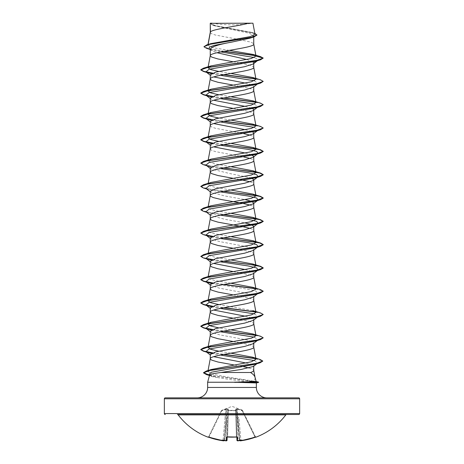 <?xml version="1.0" encoding="UTF-8"?>
<svg xmlns="http://www.w3.org/2000/svg" width="464" height="464" viewBox="0 0 464 464"><rect width="100%" height="100%" fill="white"/><g stroke="black" fill="none" stroke-linecap="round" stroke-linejoin="round"><path stroke-width="0.35" stroke-dasharray="2.32 1.74" d="M242.231 410.066L232 406.348L221.641 410.356L227.232 408.801L228.242 408.993L228.236 410.356L235.764 410.356L235.758 408.993L236.768 408.801L242.359 410.356L242.208 410.785L242.631 410.594L242.208 410.785L254.927 436.856A67.077 67.054 180 0 1 240.886 440.301L238.902 417.646L237.864 417.71L237.092 409.19L237.864 417.71L238.902 417.646L240.886 440.301L239.847 440.359L237.864 417.71L239.824 440.208L240.886 440.301A67.077 67.054 180 0 0 254.927 436.856L255.084 437.285L255.85 437.042L254.927 436.856L255.409 436.786L242.631 410.594L255.409 436.786A0.47 0.47 154 0 0 255.995 437.018L255.084 437.285A67.547 67.524 0 0 1 240.949 440.754L240.358 440.643A49.364 23.374 36.7 0 0 241.877 440.116A49.364 25.955 -33.8 0 1 239.401 440.643L239.378 440.278L239.401 440.643A67.599 67.344 0 0 1 238.032 440.777L237.458 440.754A0.47 0.464 -1.5 0 1 236.953 440.301L237.991 440.359L236.953 440.301L238.032 440.783L237.991 440.359L238.032 440.783L239.32 440.655M237.458 440.754L237.371 437.285L236.425 437.018A67.373 60.552 0 0 1 232 437.146A67.373 60.552 0 0 1 227.575 437.018L227.134 437.071L227.853 409.422L227.134 437.071M255.136 437.268L242.208 410.785L242.359 410.356L236.768 408.801L235.758 408.993L235.764 410.356L228.236 410.356L228.242 408.993L227.232 408.801L221.641 410.356L221.792 410.785L221.369 410.594L221.792 410.785L221.769 410.066M236.866 437.071L236.147 409.422L236.866 437.071L236.147 409.422L236.182 410.785L228.288 410.594L236.182 410.785A0.47 0.441 -1.5 0 0 235.764 410.356A0.47 0.441 -1.5 0 1 236.182 410.785L236.953 440.301M285.841 414.874L178.159 414.874M286.59 414.503L177.41 414.503L286.59 414.503M211.88 23.2A124.886 124.886 0 0 0 252.12 23.2L211.88 23.2L252.12 23.2M197.235 397.851L266.765 397.851M256.157 381.478L253.582 381.112C254.875 379.836 255.351 378.537 255.014 377.215L255.049 377.342M256.36 382.951L250.612 382.243L207.64 382.243M210.25 23.322L214.037 25.682L249.493 33.269L253.75 35.798L253.75 36.981M253.75 35.798L249.957 38.181M253.75 63.574L253.75 63.168L253.228 63.98M245.305 83.097L251.529 84.784L253.75 86.478L253.234 87.29M253.75 86.478L253.75 86.884M253.75 109.788L253.75 110.194M210.25 238.003L210.784 238.821L219.356 241.529L248.194 246.947L253.75 249.661L253.234 250.473M253.75 249.661L253.75 250.067M245.311 269.59L251.529 271.283L253.75 272.971L253.228 273.783M253.75 272.971L253.75 273.377M210.25 284.629L210.772 285.441L219.35 288.15L248.199 293.573L253.75 296.281L253.234 297.093M253.75 296.281L253.75 296.687M245.311 316.21L251.505 317.904L253.75 319.597L253.228 320.409M253.75 319.597L253.75 319.998M210.291 32.66L211.561 33.721L215.337 35.02L236.814 39.086M239.343 39.533L250.838 42.143L253.419 43.436L253.75 44.086M210.25 49.091L210.992 50.263L217.03 52.728M246.831 59.491L252.979 61.967M233.218 61.776L239.911 62.947M240.543 63.063L250.838 65.453L253.419 66.746L253.75 67.396M210.25 74.82L210.772 75.638L213.689 76.937M233.218 85.086L248.663 88.119L252.439 89.413L253.75 90.706M210.25 98.136L210.766 98.948L213.684 100.247M245.311 106.407L252.729 108.651M233.218 108.396L248.663 111.43L252.439 112.723L253.75 114.016M210.25 121.446L210.766 122.258L213.689 123.557M245.311 129.717L252.729 131.962M210.25 125.674L211.561 126.968L215.337 128.267L239.911 132.884M240.543 133L243.67 133.603M250.311 135.215L252.439 136.033L253.75 137.332M210.25 144.756L210.772 145.568L213.689 146.873M245.311 153.027L251.372 154.663M210.25 148.985L211.561 150.284L215.337 151.577L239.911 156.194M240.543 156.31L243.67 156.913M250.311 158.526L252.439 159.349L253.75 160.643M210.25 168.067L210.766 168.879L229.268 173.432L251.372 177.973M233.218 178.333L239.911 179.504M250.316 181.842L252.439 182.659L253.75 183.953M210.25 191.383L210.772 192.195L224.605 195.924L245.311 199.653M250.311 205.152L252.439 205.97L253.75 207.263M210.25 214.693L210.772 215.505L224.605 219.234L245.311 222.964M250.316 228.462L252.439 229.28L253.75 230.579M233.218 248.269L239.911 249.441M240.543 249.557L250.838 251.946L253.419 253.24L253.75 253.889M210.25 261.319L210.766 262.125L213.689 263.43M233.218 271.579L239.911 272.757M240.543 272.873L250.838 275.256L253.419 276.556L253.75 277.199M233.218 294.895L248.663 297.923L252.439 299.216L253.75 300.515M210.25 307.939L210.778 308.751L210.25 308.345M233.218 318.205L239.911 319.377M240.543 319.493L250.838 321.883L253.419 323.176L253.75 323.826M210.25 331.25L210.772 332.062L219.333 334.77L248.199 340.199L253.75 342.908M233.218 341.516L239.911 342.687M240.543 342.803L250.838 345.193L253.419 346.486L253.75 347.136M210.25 354.566L210.772 355.378L210.25 354.966M246.111 363.01L251.743 364.513L253.75 365.876M234.535 365.052L239.766 365.974M240.387 366.09L243.426 366.67M249.098 367.975L252.439 369.153L253.75 370.446M227.575 437.018L226.629 437.285L226.542 440.754A0.47 0.464 -178.5 0 0 227.047 440.301L226.009 440.359A67.129 66.874 180 0 1 224.628 440.22L224.599 440.643L224.327 439.947L224.158 440.278A0.47 0.464 -175 0 0 224.164 440.22L223.642 440.643L224.158 440.278A0.47 0.464 5 0 0 224.164 440.22L226.136 417.71L224.153 440.359L224.327 439.947L224.628 440.22L226.6 417.71L226.908 409.19L226.136 417.71L226.908 409.19L226.6 417.71L227.638 417.646L226.6 417.71L226.009 440.359L227.047 440.301L227.14 436.856L227.604 436.786L227.14 436.856A0.47 0.441 -178.5 0 1 227.093 437.036M239.824 440.208L239.824 440.208A0.47 0.464 -5 0 0 239.842 440.278L240.358 440.643L239.824 440.208A0.47 0.464 175 0 0 239.842 440.278L239.836 440.22M239.372 440.22L236.814 409.19L237.4 417.71L236.362 417.646L237.4 417.71L237.991 440.359A67.129 66.874 180 0 0 239.372 440.22A67.129 66.874 180 0 1 237.991 440.359L237.4 417.71L239.372 440.22M229.315 50.373L213.771 47.815L207.843 45.275L210.807 43.645M254.98 34.203L251.848 32.422L215.435 25.653L210.273 23.351L248.46 23.2M208.017 44.938L208.11 44.457M256.598 60.981L258.489 59.531L254.295 57.542M220.748 51.927L211.712 49.944L209.119 48.778M257.346 60.761L258.489 59.531L263.221 58.267L255.867 55.767M223.671 51.371L206.677 48.389M256.928 35.102L251.935 32.695L213.394 25.474L210.25 23.641M260.455 56.608L255.629 55.529M224.286 51.255L209.484 48.9L203.916 46.545M254.823 33.367L215.174 25.793L210.238 23.333M253.582 381.112L226.119 376.803L212.738 374.158L207.866 371.502M230.782 353.174L218.689 351.178M230.782 329.858L218.689 327.868M252.787 310.625L218.689 304.558M230.782 283.237L214.374 280.366L209.531 278.928L208.011 277.489L211.207 275.657M230.782 259.927L214.368 257.05L209.525 255.618L208.011 254.179L211.219 252.341M230.782 236.611L214.368 233.74L209.525 232.302L208.011 230.869L211.213 229.03M230.782 213.301L214.368 210.43L209.525 208.991L208.011 207.553L211.213 205.72M230.782 189.991L214.38 187.12L209.525 185.681L208.029 184.243L211.224 182.41M230.782 166.68L214.38 163.804L208.023 160.933L208.179 160.022M230.782 143.364L218.695 141.375M230.782 120.054L218.695 118.059M230.782 96.744L218.689 94.749M230.782 73.434L218.689 71.439M209.49 375.341L217.459 377.545C212.1 376.78 209.455 376.002 209.519 375.219L209.763 375.689L209.461 375.451M217.459 377.545C226.734 379.181 242.463 381.263 250.612 382.243M258.054 60.204L255.473 61.323M211.271 73.683L220.33 75.325M254.469 80.777L257.996 83.561M257.508 83.856L255.473 84.634M211.271 96.993L220.33 98.635M254.475 104.087L258.054 106.83M211.271 120.304L220.33 121.951M254.475 127.403L258.054 130.14M211.271 143.62L220.33 145.261M205.946 165.109L208.533 166.222L206.654 165.66M211.271 166.93L220.33 168.571M205.946 188.419L208.527 189.532L220.33 191.881M205.946 211.729L208.527 212.848L220.33 215.197M211.271 236.866L220.33 238.508M211.282 260.176L220.33 261.818M257.508 270.35L255.473 271.127M211.271 283.487L242.95 288.405L255.467 290.864L257.996 293.364M257.508 293.66L255.467 294.437M211.271 306.797L220.33 308.444M254.475 313.896L258.054 316.634L255.473 317.747M211.271 330.113L220.33 331.754M254.475 337.206L258.054 339.944L255.473 341.063M211.271 353.423L220.33 355.064M254.742 360.603L257.601 363.167L254.881 364.339M212.268 73.213L223.457 74.721M255.797 78.967L261.307 80.272L263.221 81.577M212.268 96.524L223.457 98.032M255.792 102.277L261.302 103.582L263.221 104.887M206.341 118.796L223.457 121.342M255.78 125.587L261.302 126.892L263.221 128.203M203.458 141.404L206.492 142.135M212.268 143.144L223.457 144.658M203.464 164.72L223.457 167.968M203.458 188.03L223.457 191.278M203.464 211.34L223.457 214.588M203.458 234.651L206.492 235.381M212.268 236.391L223.457 237.904M203.464 257.967L206.492 258.697M212.28 259.707L223.457 261.215M203.458 281.277L206.492 282.008M212.268 283.017L223.457 284.525M255.792 288.77L263.21 291.288M212.268 306.327L223.457 307.835M255.797 312.081L261.307 313.386L263.221 314.696M212.268 329.637L223.457 331.151M255.797 335.391L261.307 336.702L263.221 338.007M212.268 352.953L223.457 354.461M255.71 358.689L262.769 361.131M209.247 375.289L258.645 382.342M212.628 73.074L224.089 74.605M255.542 78.723L260.536 79.831M212.628 96.384L224.089 97.916M255.542 102.034L260.542 103.147M212.628 119.695L224.089 121.226M255.536 125.344L260.536 126.457M212.628 143.005L224.089 144.542M200.79 163.073L207.536 165.462L224.089 167.852M200.79 186.383L207.536 188.773L224.089 191.162M200.779 209.595L207.286 212.036L224.089 214.472M200.79 233.003L206.004 235.086M212.628 236.251L224.089 237.788M200.779 256.221L206.004 258.396M212.64 259.567L224.089 261.099M255.542 265.217L260.542 266.33M212.628 282.878L224.089 284.409M255.542 288.533L260.536 289.64M212.628 306.188L224.089 307.719M255.542 311.843L260.542 312.951M212.628 329.498L224.089 331.035M255.548 335.153L260.536 336.261M212.628 352.814L224.089 354.345M255.42 358.44L260.153 359.496M209.542 375.156L258.639 382.145M210.372 23.2L213.185 23.2M226.542 440.754L225.968 440.777L226.6 417.71L224.628 440.22A67.129 66.874 180 0 0 226.009 440.359L225.968 440.777A67.599 67.344 -0 0 1 224.599 440.643A49.364 25.955 33.8 0 1 222.123 440.116A49.364 23.374 -36.7 0 0 223.642 440.643L223.051 440.754L223.114 440.301L224.153 440.359L223.114 440.301A67.077 67.054 180 0 1 209.073 436.856L208.527 436.914L221.369 410.594L208.591 436.786L209.073 436.856L221.792 410.785L225.904 409.422L225.098 417.646L225.904 409.422L226.908 409.19L225.904 409.422L225.765 408.993L225.904 409.422L221.792 410.785L209.073 436.856A67.077 67.054 180 0 0 223.114 440.301L225.098 417.646L226.136 417.71L225.098 417.646L223.051 440.754A67.547 67.524 0 0 1 208.916 437.285L208.005 437.018A0.47 0.47 -154 0 0 208.591 436.786L208.15 437.042L208.591 436.786A0.47 0.47 26 0 1 208.179 437.047M224.095 440.545L224.095 440.545A0.47 0.464 5 0 0 224.153 440.359A0.47 0.464 -175 0 1 223.631 440.777L223.509 440.8M228.288 410.594L227.818 410.785L228.288 410.594L227.604 436.786A66.903 60.134 180 0 0 232 436.914A66.903 60.134 180 0 0 236.396 436.786L236.86 436.856L236.396 436.786A66.903 60.134 180 0 1 227.604 436.786L228.236 410.356A0.47 0.441 -178.5 0 0 227.818 410.785A0.47 0.441 -178.5 0 1 228.236 410.356L228.288 410.594M237.092 409.19L238.096 409.422L237.092 409.19A0.47 0.435 64.5 0 0 236.768 408.801A0.47 0.435 64.5 0 1 237.092 409.19M236.814 409.19L236.147 409.422L236.814 409.19L236.768 408.801L236.814 409.19M227.853 409.422L227.186 409.19L227.853 409.422A0.47 0.447 -178.5 0 1 228.242 408.993A0.47 0.447 -178.5 0 0 227.853 409.422M238.096 409.422L238.235 408.993L238.096 409.422L242.208 410.785L238.096 409.422M236.147 409.422A0.47 0.447 -1.5 0 0 235.758 408.993A0.47 0.447 -1.5 0 1 236.147 409.422M227.186 409.19L227.232 408.801L227.186 409.19M226.908 409.19A0.47 0.435 115.5 0 1 227.232 408.801A0.47 0.435 115.5 0 0 226.908 409.19M237.371 437.285A0.47 0.441 -1.5 0 1 236.86 436.856A0.47 0.441 -1.5 0 0 236.907 437.036M236.425 437.018L236.982 437.111M239.981 440.643L239.847 440.359A0.47 0.464 -5 0 0 239.905 440.545L239.847 440.359A0.47 0.464 175 0 0 240.369 440.777M226.629 437.285A0.47 0.441 -178.5 0 0 227.14 436.856L227.018 437.111M240.886 440.301L240.949 440.754L240.886 440.301M255.85 437.042L255.409 436.786A0.47 0.47 -26 0 0 255.821 437.047M208.916 437.285L209.073 436.856L208.916 437.285L208.15 437.042M241.877 440.116L239.673 439.947L241.877 440.116M222.123 440.116L224.327 439.947L222.123 440.116M207.64 387.446L256.36 387.446M164.355 398.791L299.645 398.791M299.645 413.569L164.355 413.569M208.005 437.018L208.527 436.914M235.712 410.594L236.396 436.786L235.712 410.594M214.037 25.682L213.394 25.474M211.712 49.944L209.856 49.358M253.617 32.961L251.848 32.422M208.011 300.8L208.179 299.895M208.011 277.489L208.179 276.579M208.011 254.179L208.116 253.622M208.011 230.869L208.179 229.958M208.011 207.553L208.179 206.648M208.011 184.243L208.179 183.332M208.011 137.622L208.179 136.712M207.843 45.275L207.988 44.492M208.527 142.912L206.66 142.349M208.527 189.532L206.654 188.976M208.527 212.848L206.654 212.286M211.613 376.142L209.45 375.48M210.25 75.226L210.772 75.638M258.054 83.514L257.346 84.071M210.25 98.536L210.766 98.948M257.996 106.871L257.653 107.138M210.25 121.852L210.766 122.258M258.001 130.181L257.659 130.448M210.25 145.162L210.772 145.574M210.25 168.473L210.766 168.879M210.25 191.783L210.772 192.195M210.25 215.099L210.766 215.505M210.25 238.409L210.778 238.821M210.25 261.719L210.766 262.125M210.25 285.035L210.772 285.441M258.054 293.323L257.346 293.874M258.054 316.634L257.653 316.941M210.25 331.656L210.772 332.067M258.054 339.944L257.346 340.501M257.601 363.167L256.859 363.747M210.992 50.263L210.25 49.671M239.847 440.359C240.306 440.87 240.671 441.003 240.949 440.754M226.426 440.8L226.061 440.788M224.68 440.655L225.968 440.783"/><path stroke-width="0.7" d="M240.497 440.8L240.949 440.754A67.547 67.524 -0 0 0 255.084 437.285L256.058 437.146A0.47 0.47 0 0 1 255.629 437.1M256.058 437.146A67.645 67.645 0 0 0 285.841 414.874L178.159 414.874A67.645 67.645 0 0 0 207.942 437.146L208.916 437.285A67.547 67.524 -0 0 0 223.051 440.754L208.15 437.042L223.062 440.759M224.095 440.545A0.47 0.464 5 0 1 223.631 440.777L223.642 440.643A49.364 23.374 -36.7 0 1 222.123 440.116A49.364 25.955 33.8 0 0 224.599 440.643L224.622 440.278L224.599 440.643A67.599 67.344 0 0 0 225.968 440.777L226.542 440.754L226.629 437.285L227.575 437.018A67.373 60.552 0 0 0 236.425 437.018L237.371 437.285L237.458 440.754L238.032 440.777L237.458 440.754A0.47 0.464 -1.5 0 1 236.953 440.301L236.866 437.071M239.32 440.655L238.032 440.777A67.599 67.344 0 0 0 239.401 440.643L239.378 440.278L239.401 440.643A49.364 25.955 -33.8 0 0 241.877 440.116A49.364 23.374 36.7 0 1 240.358 440.643L240.369 440.777A0.47 0.464 -5 0 1 239.905 440.545M298.712 397.851L165.288 397.851L298.712 397.851A0.934 0.934 0 0 1 299.645 398.791L299.645 413.569A0.934 0.934 0 0 1 298.712 414.503L177.41 414.503A0.934 0.934 0 0 1 178.159 414.874M298.712 414.503L286.59 414.503A0.934 0.934 0 0 0 285.841 414.874M165.288 414.503A0.934 0.934 0 0 1 164.355 413.569L299.645 413.569M165.288 397.851A0.934 0.934 0 0 0 164.355 398.791L164.355 413.569M266.765 397.851A10.405 10.405 0 0 1 256.36 387.446L207.64 387.446A10.405 10.405 0 0 1 197.235 397.851L266.765 397.851M220.968 372.499C213.84 373.421 210.024 374.326 209.519 375.219L207.64 382.243L234.709 382.243L256.157 381.478L258.645 382.145L256.157 381.478L255.014 377.215C254.579 375.683 253.071 374.112 250.502 372.499L220.968 372.499L240.99 369.483L253.367 366.461L253.75 365.876L253.75 370.446C253.727 371.13 252.648 371.815 250.502 372.499M207.64 382.243L207.64 387.446M234.709 382.243L256.36 382.951L256.36 387.446M210.418 23.322L248.46 23.2C238.78 26.123 212.234 29.041 210.418 31.964L210.25 23.322L210.291 32.66M210.418 31.964L208.11 44.457M209.856 49.358L206.677 48.389L203.916 46.742L209.774 44.283L253.97 36.911L249.957 38.187L232 42.05C218.77 44.399 211.52 46.748 210.25 49.091L210.25 55.738L211.561 57.037L218.016 58.98L233.218 61.776M253.75 36.981L253.75 44.086C255.096 47.972 208.904 51.852 210.25 55.738L208.011 67.68L211.213 65.853L251.03 58.568L256 56.138L253.187 54.456L229.315 50.373M257.346 60.761L253.228 63.98L244.667 66.688L215.801 72.111L210.25 74.82L210.25 79.054L211.561 80.347L218.016 82.29L233.218 85.086M253.75 63.574L253.75 67.396C255.096 71.282 208.904 75.168 210.25 79.054L208.011 90.996L211.213 89.163L251.349 81.797L255.989 79.338L252.776 77.505L230.782 73.434M257.346 84.071L253.234 87.29L244.661 89.999L215.801 95.422L210.25 98.136L210.25 102.364L211.561 103.658L218.016 105.601L233.218 108.396M253.75 86.884L253.75 90.706C255.096 94.592 208.904 98.478 210.25 102.364L208.011 114.306L211.213 112.474L251.343 105.108L255.977 102.654L252.776 100.816L230.782 96.744M252.729 108.651L253.75 109.788L253.216 110.606L244.65 113.315L215.806 118.732L210.25 121.446L210.25 125.674C208.904 121.788 255.096 117.902 253.75 114.016L253.75 110.194M208.179 136.712L210.25 125.674M253.75 133.104L253.234 133.91L244.673 136.625L215.801 142.048L210.25 144.756L210.25 148.985C208.904 145.099 255.096 141.218 253.75 137.332L253.75 133.104L252.729 131.962M208.179 160.022L210.25 148.985M251.372 154.663L253.75 156.414L253.228 157.226L244.644 159.941L215.801 165.358L210.25 168.067L210.25 172.301L211.561 173.594L218.016 175.537L233.218 178.333M253.75 156.414L253.75 160.643C255.096 164.529 208.904 168.415 210.25 172.301L208.179 183.332M251.372 177.973L253.75 179.725L253.234 180.537L244.661 183.251L215.812 188.668L210.25 191.383L210.25 195.611L210.581 196.255L213.162 197.554L221.125 199.497L242.875 203.383L250.311 205.152M253.75 179.725L253.75 183.953C255.096 187.839 208.904 191.725 210.25 195.611L208.179 206.648M245.311 199.653L251.529 201.347L253.75 203.035L253.228 203.847L244.667 206.555L215.801 211.984L210.25 214.693L210.25 218.921L211.561 220.214L218.016 222.157L242.875 226.693L250.316 228.462M253.75 203.035L253.75 207.263C255.096 211.149 208.904 215.035 210.25 218.921L208.179 229.958M245.311 222.964L251.529 224.657L253.75 226.351L253.228 227.163L244.65 229.871L215.801 235.294L210.25 238.003L210.25 242.231L211.561 243.53L218.016 245.473L233.218 248.269M253.75 226.351L253.75 230.579C255.096 234.465 208.904 238.345 210.25 242.231L208.011 254.179M220.33 238.508L247.979 242.602L256.679 244.65L258.054 246.697L253.234 250.473L244.667 253.182L215.806 258.605L210.25 261.319L210.25 265.547L211.561 266.841L218.016 268.784L233.218 271.579M253.75 250.067L253.75 253.889C255.096 257.775 208.904 261.661 210.25 265.547L208.179 276.579M220.33 261.818L247.973 265.913L256.679 267.96L258.054 270.007L253.228 273.783L244.667 276.492L215.801 281.921L210.25 284.629L210.25 288.857L211.561 290.151L218.016 292.094L233.218 294.895M253.75 273.377L253.75 277.199C255.096 281.085 208.904 284.971 210.25 288.857L208.179 299.895M257.346 293.874L253.234 297.093L244.65 299.808L215.806 305.231L210.25 307.939L210.25 312.168L211.561 313.461L218.016 315.404L233.218 318.205M253.75 296.687L253.75 300.515C255.096 304.396 208.904 308.282 210.25 312.168L208.011 324.116L211.213 322.277L251.349 314.911L255.989 312.458L252.787 310.625L260.542 312.951L263.221 314.499L256.256 317.028L203.464 324.609L200.779 326.157L203.899 327.828L212.628 329.498M258.054 316.634L253.228 320.409L244.661 323.118L215.801 328.541L210.25 331.25L210.25 335.478L211.561 336.777L218.016 338.72L233.218 341.516M253.75 319.998L253.75 323.826C255.096 327.712 208.904 331.598 210.25 335.478L208.011 347.426L211.213 345.593L251.349 338.227L255.989 335.768L252.787 333.935L230.782 329.858M230.782 353.174L252.515 357.17L256.012 359.2L251.442 361.775L211.352 369.489L207.866 371.502L210.25 358.794C208.904 354.908 255.096 351.022 253.75 347.136L253.75 342.908L253.228 343.72L244.673 346.428L215.801 351.851L210.25 354.566L210.25 358.794L211.561 360.087L218.016 362.03L234.535 365.052M236.814 39.086L239.343 39.533M217.03 52.728L246.831 59.491M252.979 61.967L253.75 63.168L256.598 60.981M239.911 62.947L240.543 63.063M213.689 76.937L245.305 83.097M213.684 100.247L245.311 106.407M213.689 123.557L245.311 129.717M239.911 132.884L240.543 133M243.67 133.603L250.311 135.215M213.689 146.873L245.311 153.027M239.911 156.194L240.543 156.31M243.67 156.913L250.311 158.526M239.911 179.504L250.316 181.842M239.911 249.441L240.543 249.557M213.689 263.43L245.311 269.59M239.911 272.757L240.543 272.873M213.689 310.051L245.311 316.21M239.911 319.377L240.543 319.493M239.911 342.687L240.543 342.803M213.684 356.677L246.111 363.01M239.766 365.974L240.387 366.09M243.426 366.67L249.098 367.975M203.916 46.742L206.944 44.799L210.807 43.645L250.293 36.604L254.98 34.203L252.926 23.2L248.46 23.2M254.295 57.542L220.748 51.927M210.25 49.671L209.119 48.778L209.392 47.096L214.153 45.414L232 42.05M255.867 55.767L223.671 51.371M253.97 36.911L256.928 35.102L254.823 33.367M210.25 23.641L210.372 23.2L212.17 23.2M211.271 73.683L205.946 71.862L209.142 69.223L255.473 61.323L260.542 59.815L263.221 58.07L260.455 56.608L253.187 54.45M255.629 55.529L224.286 51.255M206.944 44.799L251.476 37.381L256.928 34.91M211.213 65.847L203.464 68.179L256.256 60.598L263.221 58.07L256 56.138M218.689 351.178L210.679 349.299L208.011 347.426M218.689 327.868L210.685 325.989L208.011 324.116M218.689 304.558L210.679 302.679L208.011 300.8L211.219 298.967L251.349 291.601L255.989 289.147L252.787 287.315L230.782 283.237M252.787 263.999L260.542 266.33L263.221 267.879L256.256 270.402L203.458 277.982L211.207 275.657L251.349 268.291L255.989 265.837L252.787 263.999L230.782 259.927M224.089 237.788L260.536 243.014L263.221 244.563L256.256 247.092L203.464 254.672L211.219 252.341L251.349 244.98L255.989 242.521L252.787 240.688L230.782 236.611M224.089 214.472L260.542 219.704L263.221 221.253L256.25 223.781L203.458 231.362L211.213 229.03L251.349 221.664L255.989 219.211L252.787 217.378L230.782 213.301M224.089 191.162L260.536 196.394L263.221 197.942L256.261 200.465L203.464 208.046L211.213 205.72L251.349 198.354L255.989 195.901L252.787 194.068L230.782 189.991M211.224 182.41L251.349 175.044L255.989 172.585L252.781 170.752L230.782 166.68M208.023 160.933L211.224 159.094L251.343 151.734L255.977 149.275L252.787 147.442L230.782 143.364M218.695 141.375L210.685 139.496L208.011 137.622L211.23 135.784L251.343 128.418L255.977 125.964L252.781 124.126L230.782 120.054M218.695 118.059L210.691 116.186L208.011 114.306M218.689 94.749L210.691 92.875L208.017 90.996M218.689 71.439L210.685 69.559L208.023 67.686M220.33 75.325L254.469 80.777M257.996 83.561L257.508 83.856M252.776 77.505L260.536 79.831L263.221 81.386L260.536 83.126L255.473 84.634L209.142 92.539L205.946 95.172L211.271 96.993M220.33 98.635L254.475 104.087M257.996 106.871L255.473 107.944L209.142 115.849L205.946 118.482L211.271 120.304M220.33 121.951L254.475 127.403M258.001 130.181L255.473 131.254L209.142 139.159L205.946 141.793L211.271 143.62M220.33 145.261L247.979 149.356L256.685 151.403L258.054 153.451L255.467 154.57L209.142 162.47L205.946 165.109L210.25 168.473M208.533 166.222L211.271 166.93M220.33 168.571L247.973 172.666L256.679 174.713L258.054 176.761L255.473 177.88L209.142 185.786L205.946 188.419L210.25 191.783M220.33 191.881L247.979 195.982L256.685 198.029L258.054 200.077L255.467 201.19L209.142 209.096L205.946 211.729L210.25 215.099M220.33 215.197L247.973 219.292L256.679 221.34L258.054 223.387L255.473 224.501L209.142 232.406L205.946 235.045L211.271 236.866M258.054 246.697L255.467 247.817L209.142 255.716L205.946 258.349L211.282 260.176M257.996 270.054L257.508 270.35M223.457 261.215L250.815 264.642L259.95 266.359L263.221 268.07L260.542 269.619L255.473 271.127L209.142 279.032L205.946 281.665L211.271 283.487M257.996 293.364L257.508 293.66M263.21 291.288L260.536 292.929L255.467 294.437L209.142 302.342L205.946 304.976L211.271 306.797M220.33 308.444L254.475 313.896M263.221 314.499L260.542 316.239L255.473 317.747L209.142 325.653L205.946 328.292L211.271 330.113M220.33 331.754L254.475 337.206M252.787 333.935L260.536 336.261L263.221 337.809L260.536 339.555L255.473 341.063L209.142 348.963L205.946 351.602L211.271 353.423M220.33 355.064L254.742 360.603M262.769 361.131L259.997 362.825L254.881 364.339L211.271 372.244L208.725 374.883L209.49 375.341M260.542 59.815L207.75 67.396L200.779 69.919L203.458 71.468L212.268 73.213M223.457 74.721L255.797 78.967M260.536 83.126L207.739 90.706L200.779 93.235L203.458 94.784L212.268 96.524M223.457 98.032L255.792 102.277M252.776 100.816L260.542 103.147L263.221 104.696L260.542 106.436L207.75 114.016L200.779 116.545L203.464 118.094L206.341 118.796M223.457 121.342L255.78 125.587M252.781 124.126L260.536 126.457L263.221 128.006L260.536 129.752L207.739 137.332L200.779 139.855L203.458 141.404L206.66 142.349M206.492 142.135L212.268 143.144M223.457 144.658L250.809 148.086L259.944 149.797L263.221 151.513L260.542 153.062L207.744 160.643L200.779 163.166L203.464 164.72L206.654 165.66M223.457 167.968L250.821 171.396L259.95 173.113L263.221 174.824L260.542 176.372L207.744 183.953L200.779 186.482L203.458 188.03L206.654 188.976M223.457 191.278L250.809 194.706L259.944 196.423L263.221 198.134L260.542 199.682L207.744 207.263L200.779 209.792L203.464 211.34L206.654 212.286M223.457 214.588L250.821 218.022L259.95 219.733L263.221 221.45L260.542 222.993L207.75 230.573L200.779 233.102L203.458 234.651L208.527 236.159M206.492 235.381L212.268 236.391M223.457 237.904L250.815 241.332L259.944 243.043L263.221 244.76L260.536 246.309L207.739 253.889L200.779 256.418L203.464 257.967L208.527 259.469M206.492 258.697L212.28 259.707M260.542 269.619L207.75 277.199L200.779 279.722L203.458 281.277L208.533 282.785M206.492 282.008L212.268 283.017M223.457 284.525L255.792 288.77M260.536 292.929L207.739 300.51L200.779 303.038L203.458 304.587L212.268 306.327M223.457 307.835L255.797 312.081M260.542 316.239L207.75 323.82L200.779 326.349L203.464 327.897L212.268 329.637M223.457 331.151L255.797 335.391M260.536 339.555L207.739 347.136L200.779 349.665L203.458 351.207L212.268 352.953M223.457 354.461L255.71 358.689M259.997 362.825L209.885 370.365L203.505 372.876L206.468 374.593L209.247 375.289M258.645 382.342L256.36 382.951L258.645 382.145L234.709 382.342M203.464 68.179L200.779 69.728L203.899 71.398L212.628 73.074M224.089 74.605L255.542 78.723M263.221 81.386L256.256 83.909L203.458 91.489L200.779 93.038L203.899 94.714L212.628 96.384M224.089 97.916L255.542 102.034M263.221 104.696L256.261 107.219L203.464 114.799L200.779 116.348L203.899 118.024L212.628 119.695M224.089 121.226L255.536 125.344M263.221 128.006L256.25 130.535L203.458 138.115L200.779 139.664L203.899 141.334L212.628 143.005M224.089 144.542L260.542 149.768L263.221 151.316L256.261 153.845L203.464 161.426L200.79 163.073M224.089 167.852L260.542 173.084L263.221 174.632L256.25 177.155L203.458 184.736L200.79 186.383M203.464 208.046L200.779 209.792M203.458 231.362L200.79 233.003M206.004 235.086L212.628 236.251M203.464 254.672L200.779 256.418M206.004 258.396L212.64 259.567M224.089 261.099L255.542 265.217M203.458 277.982L200.779 279.531L203.899 281.201L212.628 282.878M224.089 284.409L255.542 288.533M252.787 287.309L260.536 289.64L263.221 291.189L256.256 293.712L203.458 301.293L200.779 302.847L203.899 304.517L212.628 306.188M224.089 307.719L255.542 311.843M224.089 331.035L255.548 335.153M263.221 337.809L256.256 340.338L203.458 347.919L200.779 349.467L203.899 351.138L212.628 352.814M224.089 354.345L255.42 358.44M252.509 357.176L260.153 359.496L262.781 361.033L256.111 363.538L206.277 371.043L203.505 372.685L209.542 375.156M234.448 382.145L258.645 382.145M177.41 414.503L286.59 414.503M227.134 437.071L227.047 440.301A0.47 0.464 -178.5 0 1 226.542 440.754M239.842 440.278L240.358 440.643M236.907 437.036A0.47 0.441 -1.5 0 0 237.371 437.285M236.86 436.856L236.425 437.018M223.642 440.643L224.158 440.278M236.982 437.111L227.575 437.018M227.093 437.036A0.47 0.441 -178.5 0 1 226.629 437.285M224.622 440.278L224.599 440.643M224.68 440.655L225.968 440.783C226.206 441.02 226.571 440.858 227.047 440.301L226.061 440.788M299.645 398.791L164.355 398.791M256.012 359.2L253.738 347.02M255.989 335.768L253.738 323.704M255.989 312.458L253.738 300.394M255.989 289.147L253.738 277.083M255.989 265.837L253.738 253.773M255.989 242.521L253.738 230.457M255.989 219.211L253.738 207.147M255.989 195.901L253.738 183.837M255.989 172.585L253.738 160.527M255.989 149.275L253.738 137.211M255.989 125.964L253.738 113.9M255.989 102.648L253.738 90.59M255.989 79.338L253.738 67.28M255.989 56.04L253.738 43.964M207.988 44.492L210.262 32.312M253.738 370.33L255.072 377.47M208.533 72.976L203.458 71.468M208.527 96.286L203.458 94.784M255.473 107.944L260.542 106.436M208.533 119.602L203.464 118.094M255.473 131.254L260.536 129.752M255.467 154.57L260.542 153.062M255.473 177.88L260.542 176.372M255.467 201.19L260.542 199.682M255.473 224.501L260.542 222.993M255.467 247.817L260.536 246.309M208.527 306.095L203.458 304.587M208.533 329.405L203.464 327.897M208.527 352.715L203.458 351.207M209.45 375.48L206.468 374.593M205.946 71.862L210.25 75.226M205.946 95.172L210.25 98.536M258.054 106.83L253.222 110.612M205.946 118.482L210.25 121.852M258.054 130.14L253.234 133.916M205.946 141.793L210.25 145.162M258.054 153.451L253.228 157.226M258.054 176.761L253.234 180.537M258.054 200.077L253.228 203.853M258.054 223.387L253.234 227.163M205.946 235.045L210.25 238.409M205.946 258.349L210.25 261.719M205.946 281.665L210.25 285.035M205.946 304.976L210.25 308.345M205.946 328.292L210.25 331.656M257.346 340.501L253.234 343.72M205.946 351.602L210.25 354.966M256.859 363.747L253.367 366.467M208.725 374.883L209.763 375.689M211.352 369.489L206.277 371.043M211.213 345.587L203.458 347.919M211.213 322.277L203.464 324.609M211.219 298.967L203.458 301.293M252.787 240.688L260.536 243.014M252.787 217.378L260.542 219.704M252.787 194.068L260.536 196.394M211.219 182.404L203.458 184.736M252.781 170.752L260.542 173.084M211.224 159.094L203.464 161.426M252.787 147.442L260.542 149.768M211.224 135.784L203.458 138.115M211.213 112.474L203.464 114.799M211.213 89.163L203.458 91.489M236.425 437.047L227.14 436.856M240.949 440.754L255.084 437.285L240.949 440.754C240.758 441.003 240.387 440.87 239.847 440.359M255.409 436.786L255.85 437.042L255.084 437.285M224.153 440.359C223.694 440.87 223.323 441.003 223.051 440.754C223.329 441.003 223.694 440.87 224.153 440.359M207.942 437.146L208.527 436.914M208.591 436.786L208.15 437.042M238.032 440.783L238.032 440.783C237.794 441.02 237.429 440.858 236.953 440.301M227.575 437.047L227.018 437.111"/></g></svg>
